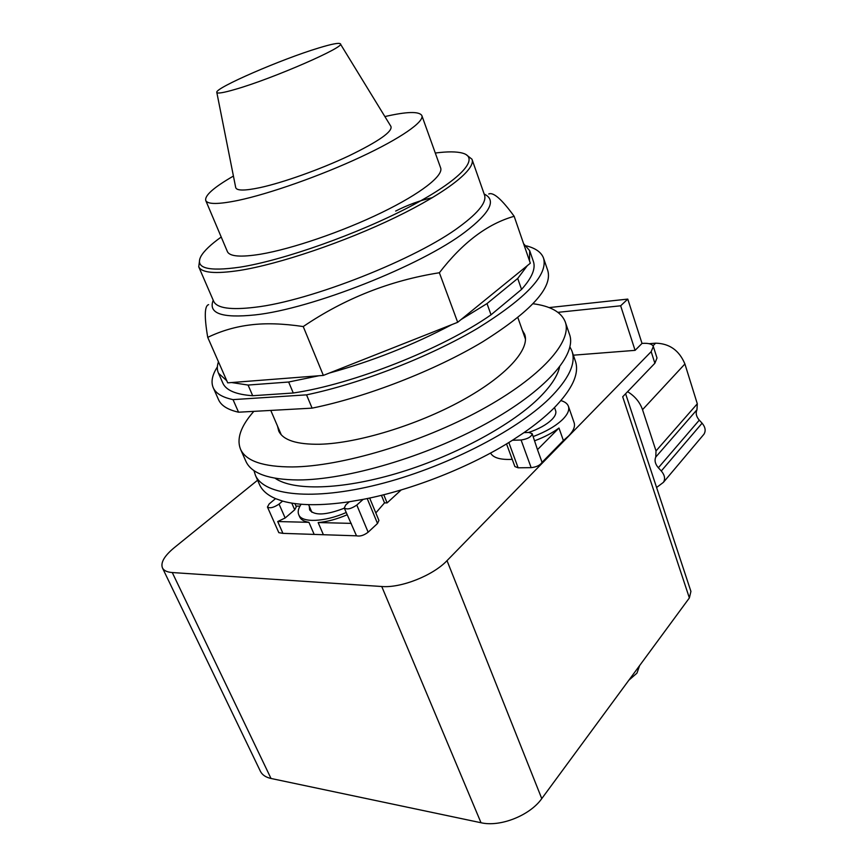 <?xml version="1.0" encoding="UTF-8"?>
<svg xmlns="http://www.w3.org/2000/svg" width="867" height="867" viewBox="0 0 867 867"><rect width="100%" height="100%" fill="white"/><g stroke="black" fill="none" stroke-linecap="round" stroke-linejoin="round"><path stroke-width="1.3" d="M235.39 89.323C223.415 92.812 217.227 93.82 216.804 92.379C214.658 88.098 281.938 58.989 318.807 47.945C331.573 44.054 338.715 42.656 340.254 43.74C347.244 46.114 272.997 78.604 235.39 89.323M340.363 43.914L390.887 126.354C392.924 131.405 378.944 141.234 348.946 155.843C320.259 169.39 283.086 182.634 260.057 187.619C244.613 190.87 236.496 190.827 235.694 187.489L216.804 92.379M384.894 116.568C406.796 111.561 419.108 111.214 421.828 115.517C424.592 121.618 400.89 138.297 360.607 157.079C320.411 175.838 269.214 193.861 238.132 200.396C218.582 204.395 207.798 204.471 205.782 200.613C204.417 195.671 213.629 187.489 233.429 176.055M421.904 115.734L440.588 167.764C443.893 175.394 421.102 193.449 381.643 212.599C342.27 231.727 291.648 249.013 260.49 254.215C240.885 257.369 229.863 256.534 227.447 251.723L227.317 251.408M435.299 153.025C447.437 151.454 456.53 151.487 462.577 153.145C480.351 157.892 461.417 179.653 409.723 206.747C358.255 233.808 283.271 260.338 240.137 267.144C207.679 271.772 194.641 268.12 201.025 256.177C204.189 250.747 210.919 244.375 221.215 237.027M466.164 154.662L471.962 159.203C476.178 169 447.177 192.301 395.883 217.173C344.708 242.034 278.914 264.251 239.476 270.45C215.309 274.08 201.729 272.877 198.738 266.83L199.735 259.179M395.655 211.071C407.75 204.915 420.029 200.44 432.481 197.622M488.75 194.002C493.356 191.878 501.82 199.312 514.164 216.295C487.46 223.849 462.534 242.662 439.374 272.747C390.052 280.529 344.665 298.465 303.233 326.556C283.086 323.554 265.584 323.001 250.715 324.876C235.726 326.642 221.399 330.804 207.733 337.371C204.211 316.65 204.514 305.737 208.622 304.642M207.733 337.371L227.696 382.846L323.358 375.411L457.689 322.296L530.322 263.21L514.164 216.295M323.358 375.411L303.233 326.556M457.689 322.296L439.374 272.747M523.592 243.67L529.694 250.693L529.477 260.761M226.764 380.7L218.517 373.276C216.967 369.938 216.945 366.112 218.451 361.788M248.07 385.056L288.635 382.022L293.274 393L252.698 395.72L248.07 385.056L231.597 382.542M318.904 375.758L288.635 382.022M451.826 324.616C412.909 345.131 372.03 361.29 329.211 373.092M487.005 303.591L517.718 278.459L521.544 289.415L491.036 314.808L487.005 303.591L461.071 319.544M527.353 265.627L517.718 278.459M529.878 251.235L533.281 261.151C535.969 268.304 532.056 277.722 521.544 289.415M252.698 395.72C236.192 394.55 226.287 390.443 222.971 383.387L222.667 382.694M491.036 314.808C442.603 348.783 352.934 384.254 293.274 393M233.028 399.622L306.539 394.853L312.098 408.14L238.555 412.204L233.028 399.622C222.537 397.411 215.981 393.531 213.369 388.004C210.735 382.163 212.068 375.151 217.357 366.936M526.442 245.87C535.557 248.211 541.246 252.243 543.49 257.965C548.41 274.525 526.453 297.988 477.609 328.333C429.523 356.846 360.618 383.615 306.539 394.853M238.555 412.204C228.021 409.82 221.41 405.778 218.722 400.077L218.376 399.308M543.685 258.55L547.749 270.471C552.832 287.53 531.103 311.329 482.551 341.891C434.746 370.567 366.102 397.227 312.098 408.14M703.419 434.855L703.928 434.248C706.009 430.845 705.391 427.16 702.097 423.194L699.279 420.148C696.244 416.593 695.475 413.125 696.96 409.744L697.306 403.784L684.908 363.977C679.24 350.398 669.465 343.473 655.604 343.18L649.177 343.7M656.579 487.492L663.396 482.366C665.466 478.942 664.761 475.138 661.293 470.976L658.356 467.779C655.181 464.051 654.314 460.464 655.777 457.039L656.016 450.927L642.523 409.69C639.879 402.158 634.893 396.154 627.578 391.678M639.597 665.618L636.952 673.15L628.878 680.183M260.306 771.088L260.468 771.424C262.3 774.979 265.811 777.32 271.013 778.468L481.012 822.74C500.205 827.291 529.954 815.468 541.767 798.615L689.373 597.937L690.923 591.402L625.606 393.737M689.373 597.937L622.69 396.772L654.878 363.251L657.002 358.006L653.328 346.475L651.171 351.655L447.014 560.646C433.045 575.515 401.009 588.205 381.74 586.504L172.273 572.545C167.147 572.155 163.874 570.638 162.476 567.983C160.406 562.705 164.307 555.953 174.191 547.738L257.597 480.21M557.947 312.348L620.653 305.791L627.773 299.093L549.06 307.59M653.328 346.475C652.222 343.982 648.451 342.964 642.024 343.408L627.773 299.093M383.398 494.819L383.951 494.689M301.131 504.236C298.291 508.376 297.511 511.898 298.779 514.814C301.9 522.974 324.323 522.14 346.161 512.538M369.83 498.449L370.556 497.831M344.329 508.181C325.927 515.258 314.363 515.811 309.617 509.861L309.335 506.382M347.114 514.803C336.71 519.214 327.054 521.793 318.156 522.552L323.391 534.722L314.179 534.408L308.934 522.324C304.1 521.511 301.033 519.745 299.733 517.014L299.614 516.743M381.426 495.317L384.525 502.882L375.812 512.917M401.215 489.931L387.105 502.914L384.525 502.882M387.105 502.914L383.799 494.829M642.024 343.408L635.088 350.355L620.653 305.791M635.088 350.355L573.358 355.188M568.459 406.406L574.084 422.587C575.374 426.336 573.575 430.78 568.665 435.906L563.387 440.534L558.977 428.027C552.366 432.947 544.281 437.185 534.722 440.75M533.205 436.556C546.102 431.679 555.975 425.914 562.835 419.27C567.798 414.198 569.641 409.842 568.384 406.19C567.386 403.621 564.916 401.757 560.949 400.608M512.224 459.347C500.432 459.943 493.215 457.841 490.559 453.04M369.656 498.026L378.912 520.428L377.513 523.484L368.139 532.197C363.967 535.383 360.076 536.597 356.5 535.817L344.253 507.997L345.77 504.908L349.303 501.765L363.132 499.37L356.803 505.049C351.233 508.864 347.049 509.85 344.253 507.997M532.154 433.641C531.493 436.838 527.797 438.962 521.089 440.013L512.44 440.263L523.993 432.622L528.794 432.46L532.154 433.641L537.486 449.637L558.977 428.027M537.486 449.637L542.059 462.339C540.087 465.319 536.445 467.085 531.146 467.649L518.119 467.801L514.879 466.554L506.534 443.904M563.387 440.534L542.059 462.339M356.5 535.817L323.391 534.722M318.156 522.552L351.254 523.375M294.888 503.575L296.297 506.805L294.704 509.807L285.156 517.989L277.7 521.544L308.934 522.324M277.7 521.544L282.935 533.368L278.816 532.663L267.448 507.022L269.149 503.965L275.533 498.623L282.599 501.093L279.055 504.085C273.788 507.596 269.919 508.582 267.448 507.022M314.179 534.408L282.935 533.368M299.939 506.144L295.983 506.09M528.599 432.46C538.624 429.089 546.329 424.83 551.726 419.715C555.194 416.214 556.495 413.191 555.617 410.655L554.522 407.544M522.313 330.229L524.6 334.163C530.506 349.011 506.588 376.04 461.699 400.641C416.908 425.242 357.507 443.275 319.999 444.24C296.817 444.608 283.054 440.198 278.73 431.018L277.483 426.011M533.151 303.753C550.534 306.073 561.22 312.044 565.176 321.69C572.784 341.154 541.431 377.047 481.055 409.972C420.842 442.896 341.045 466.533 292.363 466.945C263.384 466.912 246.141 461.103 240.658 449.518C236.29 438.973 240.679 426.25 253.825 411.359M363.132 499.37C412.128 489.985 470.846 466.739 512.44 440.263M282.599 501.093C298.779 505.656 321.007 505.884 349.303 501.765M259.341 484.133L259.732 485.032C262.376 490.668 267.643 495.198 275.533 498.623M523.993 432.622C535.416 424.667 545.083 416.821 552.983 409.072C572.393 389.435 579.806 373.319 575.254 360.748L572.122 351.558M565.403 322.361L569.467 334.272C577.238 354.245 546.199 390.594 486.138 423.627C426.228 456.649 346.67 480.004 297.977 479.96C268.976 479.646 251.668 473.555 246.055 461.667L245.664 460.8M253.923 470.543L255.505 475.484C264.359 495.425 312.304 501.018 377.979 484.545C443.536 468.18 515.692 431.473 549.299 398.603C568.839 379.117 576.36 363.208 571.884 350.864L569.955 346.952M275.121 478.259C293.133 490.83 340.438 490.018 396.284 473.545C452.075 457.093 509.189 426.683 537.746 399.21C550.133 387.224 557.416 376.506 559.583 367.044M472.082 159.55L484.425 194.782C487.037 201.773 478.942 212.252 460.117 226.244C417.135 258.8 310.115 301.098 255.039 307.265C230.828 310.18 217.053 308.229 213.715 301.423L213.51 300.947M213.217 300.264C207.972 313.475 221.941 318.352 255.115 314.905C311.556 308.934 421.492 265.486 465.297 231.857C490.375 212.578 496.672 199.974 484.165 194.045M642.523 409.69L684.908 363.977M656.016 450.927L697.306 403.784M655.777 457.039L696.96 409.744M658.356 467.779L699.279 420.148M661.293 470.976L702.097 423.194M653.003 345.825L655.604 343.18M651.171 351.655L654.878 363.251M447.014 560.646L541.767 798.615M381.74 586.504L481.012 822.74M172.273 572.545L271.013 778.468M531.146 467.649L521.089 440.013M368.139 532.197L356.803 505.049M285.156 517.989L279.055 504.085M294.704 509.807L291.778 503.109M377.513 523.484L367.196 498.547M518.119 467.801L508.821 442.506M205.782 200.613L227.447 251.723M198.738 266.83L213.607 301.142M218.517 373.276L222.971 383.387M213.369 388.004L218.722 400.077M663.396 482.366L703.928 434.248M517.87 317.647L525.489 339.235M270.775 410.416L281.255 434.779M299.733 517.014L298.779 514.814M162.476 567.983L260.468 771.424M311.871 512.256L308.587 504.648M240.658 449.518L246.055 461.667M259.732 485.032L255.505 475.484"/></g></svg>
